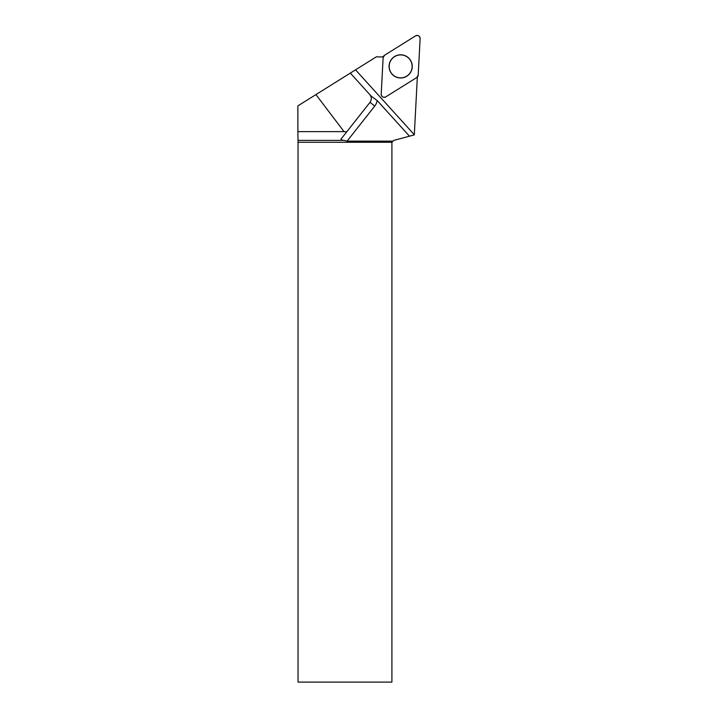 <?xml version="1.0" encoding="UTF-8"?>
<svg xmlns="http://www.w3.org/2000/svg" width="718" height="718" viewBox="0 0 718 718"><rect width="100%" height="100%" fill="white"/><g stroke="black" fill="none" stroke-linecap="round" stroke-linejoin="round"><path stroke-width="1.08" d="M385.79 96.876L416.799 77.499A2.998 2.998 0 0 0 418.199 75.112L420.12 38.601A2.998 2.998 0 0 0 415.534 35.9L384.525 55.277A2.998 2.998 0 0 0 383.125 57.664L381.204 94.184A2.998 2.998 0 0 0 385.79 96.876M406.541 56.399A11.587 11.587 0 0 0 390.673 60.509A11.587 11.587 0 0 0 394.783 76.377A11.587 11.587 0 0 0 410.651 72.276A11.587 11.587 0 0 0 406.541 56.399M371.179 96.113L368.307 92.945L371.188 96.122L377.183 100.538A12.08 12.08 0 0 1 374.751 106.058L347.081 141.141L343.958 140.387L298.024 140.387L298.033 142.272L391.911 142.272L391.911 682.1L298.033 682.1L298.033 142.272M347.081 141.141L393.042 141.141L391.911 142.272M393.042 141.141L393.796 140.387L414.304 134.894L417.337 77.068M297.88 105.869L315.938 94.588L344.039 131.627L297.88 131.627L297.88 105.869M400.662 77.876A11.488 11.488 0 0 1 390.718 60.644A11.488 11.488 0 0 1 410.606 60.644A11.488 11.488 0 0 1 400.662 77.876M298.024 140.387L297.88 131.627M344.039 131.627L346.794 131.753L341.104 138.969C340.718 139.588 341.669 140.064 343.958 140.387M383.322 56.74A30.569 30.569 0 0 1 376.447 56.776L315.938 94.588M346.794 131.753L370.012 102.324C371.807 99.658 371.718 97.065 369.743 94.525L350.33 73.101M409.484 136.187L377.183 100.538M384.534 55.277L383.125 57.673L381.204 94.175C381.653 96.903 383.188 97.801 385.79 96.876L416.79 77.508L418.199 75.103L420.12 38.601C419.662 35.873 418.136 34.976 415.534 35.9L384.534 55.277M370.012 102.324L374.751 106.058M355.536 69.843L414.313 134.733"/></g></svg>
